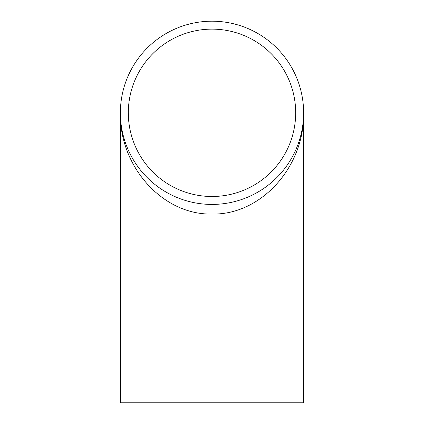 <?xml version="1.0" encoding="UTF-8"?>
<svg xmlns="http://www.w3.org/2000/svg" width="424" height="424" viewBox="0 0 424 424"><rect width="100%" height="100%" fill="white"/><g stroke="black" fill="none" stroke-linecap="round" stroke-linejoin="round"><path stroke-width="0.64" d="M212 214.046C260.972 215.18 304.639 166.923 303.611 112.811L303.611 214.046L212 214.046C163.028 215.18 119.361 166.923 120.39 112.811L120.39 214.046L212 214.046M212 204.426A91.611 91.611 0 0 1 132.659 67.008A91.611 91.611 0 0 1 291.341 67.008A91.611 91.611 0 0 1 212 204.426M212 196.492A83.676 83.676 0 0 0 284.467 70.972A83.676 83.676 0 0 0 139.533 70.972A83.676 83.676 0 0 0 212 196.492M120.39 402.8L303.611 402.8L303.611 214.046L120.39 214.046L120.39 402.8M128.652 120.257L128.509 118.428M128.398 116.324L128.345 114.687M128.7 120.776L128.324 112.811"/></g></svg>
